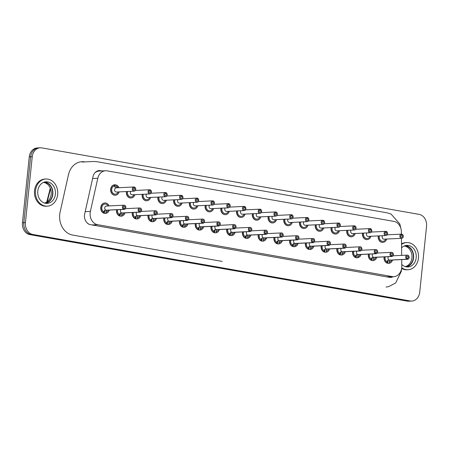 <?xml version="1.0" encoding="UTF-8"?>
<svg xmlns="http://www.w3.org/2000/svg" width="449" height="449" viewBox="0 0 449 449"><rect width="100%" height="100%" fill="white"/><g stroke="black" fill="none" stroke-linecap="round" stroke-linejoin="round"><path stroke-width="0.67" d="M126.674 191.527A5.231 4.294 87.2 0 0 131.119 197.992L130.923 198.003A5.231 4.294 -92.8 0 1 126.405 192.026A5.231 4.294 -92.8 0 1 126.478 191.538M158.149 197.077A5.231 4.294 87.2 0 0 162.594 203.537L162.398 203.549A5.231 4.294 -92.8 0 1 157.88 197.571A5.231 4.294 -92.8 0 1 157.953 197.083M189.63 202.622A5.231 4.294 87.2 0 0 194.069 209.088L193.873 209.094A5.231 4.294 -92.8 0 1 189.36 203.122A5.231 4.294 -92.8 0 1 189.427 202.634M221.104 208.168A5.231 4.294 87.2 0 0 225.55 214.633L225.347 214.644A5.231 4.294 -92.8 0 1 220.835 208.667A5.231 4.294 -92.8 0 1 220.902 208.179M252.579 213.713A5.231 4.294 87.2 0 0 257.024 220.178L256.822 220.19A5.231 4.294 -92.8 0 1 252.31 214.212A5.231 4.294 -92.8 0 1 252.383 213.724M284.054 219.264A5.231 4.294 87.2 0 0 288.499 225.724L288.303 225.735A5.231 4.294 -92.8 0 1 283.785 219.757A5.231 4.294 -92.8 0 1 283.858 219.269M315.529 224.809A5.231 4.294 87.2 0 0 319.974 231.274L319.778 231.28A5.231 4.294 -92.8 0 1 315.265 225.308A5.231 4.294 -92.8 0 1 315.333 224.82M347.01 230.354A5.231 4.294 87.2 0 0 351.455 236.819L351.253 236.831A5.231 4.294 -92.8 0 1 346.74 230.853A5.231 4.294 -92.8 0 1 346.808 230.365M378.485 235.899A5.231 4.294 87.2 0 0 382.93 242.365L382.728 242.376A5.231 4.294 -92.8 0 1 378.215 236.399A5.231 4.294 -92.8 0 1 378.288 235.91M121.135 216.199A5.231 4.294 -92.8 0 1 121.028 216.21A5.231 4.294 -92.8 0 1 116.51 210.233A5.231 4.294 -92.8 0 1 116.583 209.745M152.615 221.75A5.231 4.294 -92.8 0 1 152.503 221.755A5.231 4.294 -92.8 0 1 147.99 215.778A5.231 4.294 -92.8 0 1 148.058 215.29M184.09 227.295A5.231 4.294 -92.8 0 1 183.978 227.301A5.231 4.294 -92.8 0 1 179.465 221.329A5.231 4.294 -92.8 0 1 179.533 220.841M215.565 232.84A5.231 4.294 -92.8 0 1 215.453 232.851A5.231 4.294 -92.8 0 1 210.94 226.874A5.231 4.294 -92.8 0 1 211.008 226.386M247.04 238.391A5.231 4.294 -92.8 0 1 246.933 238.397A5.231 4.294 -92.8 0 1 242.415 232.419A5.231 4.294 -92.8 0 1 242.488 231.931M278.52 243.936A5.231 4.294 -92.8 0 1 278.408 243.942A5.231 4.294 -92.8 0 1 273.89 237.964A5.231 4.294 -92.8 0 1 273.963 237.476M309.995 249.481A5.231 4.294 -92.8 0 1 309.883 249.487A5.231 4.294 -92.8 0 1 305.371 243.515A5.231 4.294 -92.8 0 1 305.438 243.027M341.47 255.026A5.231 4.294 -92.8 0 1 341.358 255.038A5.231 4.294 -92.8 0 1 336.845 249.06A5.231 4.294 -92.8 0 1 336.913 248.572M372.945 260.577A5.231 4.294 -92.8 0 1 372.838 260.583A5.231 4.294 -92.8 0 1 368.32 254.605A5.231 4.294 -92.8 0 1 368.393 254.117M401.72 259.573L401.799 266.274A10.462 8.587 -92.8 0 1 393.717 276.679A10.462 8.587 -92.8 0 1 392.14 276.578L97.607 224.674A10.462 8.587 -92.8 0 1 90.384 211.4L97.792 178.281A10.462 8.587 -92.8 0 1 105.577 170.76A10.462 8.587 -92.8 0 1 107.148 170.861L393.863 221.385A10.462 8.587 -92.8 0 1 401.378 231.779L401.412 234.137M401.462 238.324L401.67 255.386M388.688 263.35A5.231 4.294 -92.8 0 1 388.576 263.355A5.231 4.294 -92.8 0 1 384.058 257.378A5.231 4.294 -92.8 0 1 384.131 256.89M357.208 257.799A5.231 4.294 -92.8 0 1 357.101 257.81A5.231 4.294 -92.8 0 1 352.583 251.833A5.231 4.294 -92.8 0 1 352.656 251.345M325.733 252.254A5.231 4.294 -92.8 0 1 325.62 252.259A5.231 4.294 -92.8 0 1 321.108 246.288A5.231 4.294 -92.8 0 1 321.175 245.799M294.258 246.709A5.231 4.294 -92.8 0 1 294.146 246.714A5.231 4.294 -92.8 0 1 289.633 240.743A5.231 4.294 -92.8 0 1 289.7 240.254M262.783 241.164A5.231 4.294 -92.8 0 1 262.671 241.169A5.231 4.294 -92.8 0 1 258.153 235.192A5.231 4.294 -92.8 0 1 258.226 234.704M231.302 235.613A5.231 4.294 -92.8 0 1 231.196 235.624A5.231 4.294 -92.8 0 1 226.678 229.647A5.231 4.294 -92.8 0 1 226.751 229.158M199.827 230.068A5.231 4.294 -92.8 0 1 199.715 230.073A5.231 4.294 -92.8 0 1 195.203 224.102A5.231 4.294 -92.8 0 1 195.27 223.613M168.353 224.522A5.231 4.294 -92.8 0 1 168.24 224.528A5.231 4.294 -92.8 0 1 163.728 218.551A5.231 4.294 -92.8 0 1 163.795 218.062M136.878 218.977A5.231 4.294 -92.8 0 1 136.765 218.983A5.231 4.294 -92.8 0 1 132.247 213.006A5.231 4.294 -92.8 0 1 132.32 212.517M105.397 213.427A5.231 4.294 -92.8 0 1 105.291 213.438A5.231 4.294 -92.8 0 1 100.772 207.46A5.231 4.294 -92.8 0 1 104.78 202.987L104.982 202.976A5.231 4.294 87.2 0 0 100.997 207.23A5.231 4.294 87.2 0 0 103.584 212.989L103.624 213.118M362.747 233.126A5.231 4.294 87.2 0 0 367.192 239.592L366.99 239.603A5.231 4.294 -92.8 0 1 362.478 233.626A5.231 4.294 -92.8 0 1 362.545 233.138M331.272 227.581A5.231 4.294 87.2 0 0 335.717 234.047L335.515 234.052A5.231 4.294 -92.8 0 1 331.003 228.081A5.231 4.294 -92.8 0 1 331.07 227.592M299.792 222.036A5.231 4.294 87.2 0 0 304.237 228.496L304.04 228.507A5.231 4.294 -92.8 0 1 299.522 222.536A5.231 4.294 -92.8 0 1 299.595 222.042M268.317 216.491A5.231 4.294 87.2 0 0 272.762 222.951L272.565 222.962A5.231 4.294 -92.8 0 1 268.047 216.985A5.231 4.294 -92.8 0 1 268.12 216.497M236.842 210.94A5.231 4.294 87.2 0 0 241.287 217.406L241.085 217.417A5.231 4.294 -92.8 0 1 236.572 211.44A5.231 4.294 -92.8 0 1 236.64 210.951M205.367 205.395A5.231 4.294 87.2 0 0 209.812 211.861L209.61 211.866A5.231 4.294 -92.8 0 1 205.098 205.895A5.231 4.294 -92.8 0 1 205.165 205.406M173.886 199.85A5.231 4.294 87.2 0 0 178.332 206.31L178.135 206.321A5.231 4.294 -92.8 0 1 173.617 200.344A5.231 4.294 -92.8 0 1 173.69 199.856M142.412 194.299A5.231 4.294 87.2 0 0 146.857 200.765L146.66 200.776A5.231 4.294 -92.8 0 1 142.142 194.799A5.231 4.294 -92.8 0 1 142.215 194.31M118.199 191.942A4.187 3.435 87.2 0 1 112.413 192.498A4.187 3.435 87.2 0 1 114.394 185.892L114.506 184.808A5.231 4.294 87.2 0 0 110.852 190.427A5.231 4.294 87.2 0 0 115.382 195.22L115.18 195.231A5.231 4.294 -92.8 0 1 110.667 189.254A5.231 4.294 -92.8 0 1 114.675 184.78A5.231 4.294 -92.8 0 1 115.46 184.831A5.231 4.294 -92.8 0 1 116.342 185.1M88.605 223.984A10.462 8.587 -92.8 0 1 86.719 222.446M95.065 172.618A10.462 8.587 -92.8 0 1 99.207 171.069L105.577 170.76M405.262 266.611A10.462 8.587 87.2 0 0 411.974 255.941A10.462 8.587 87.2 0 0 404.263 245.979M40.258 147.794L38.665 147.873A10.462 8.587 87.2 0 0 30.65 156.819A10.462 8.587 -92.8 0 1 38.665 147.873L37.273 147.94A10.462 8.587 87.2 0 0 29.258 156.886L22.45 222.777A10.462 8.587 87.2 0 0 29.903 234.625L407.164 301.105A10.462 8.587 87.2 0 0 408.742 301.206L410.133 301.139A10.462 8.587 -92.8 0 1 408.556 301.038A10.462 8.587 87.2 0 0 410.133 301.139L411.727 301.06A10.462 8.587 -92.8 0 1 410.15 300.959L32.889 234.479A10.462 8.587 -92.8 0 1 25.436 222.631L32.244 156.74A10.462 8.587 -92.8 0 1 40.258 147.794A10.462 8.587 -92.8 0 1 41.836 147.895L419.097 214.375A10.462 8.587 -92.8 0 1 426.55 226.223L419.742 292.114A10.462 8.587 -92.8 0 1 411.727 301.06M44.479 203.032A10.462 8.587 87.2 0 0 51.192 192.368A10.462 8.587 87.2 0 0 43.48 182.401M404.616 245.833A10.462 8.587 -92.8 0 1 413.366 255.874A10.462 8.587 -92.8 0 1 405.632 266.717M22.45 222.777L23.842 222.71A10.462 8.587 87.2 0 0 31.295 234.558L408.556 301.038L31.295 234.558A10.462 8.587 -92.8 0 1 23.842 222.71L30.65 156.819L23.842 222.71L25.436 222.631M43.834 182.26A10.462 8.587 -92.8 0 1 52.584 192.301A10.462 8.587 -92.8 0 1 44.844 203.144M405.565 245.547A10.81 8.868 -92.8 0 1 413.652 255.863A10.81 8.868 -92.8 0 1 406.603 266.914M44.782 181.974A10.81 8.868 -92.8 0 1 52.87 192.284A10.81 8.868 -92.8 0 1 45.82 203.335M47.257 206.175L46.258 206.226A13.599 11.158 -92.8 0 1 44.21 206.091A13.599 11.158 -92.8 0 1 34.438 191.931A13.599 11.158 -92.8 0 1 44.939 179.056L45.938 179.005A13.599 11.158 -92.8 0 1 57.741 192.049A13.599 11.158 -92.8 0 1 47.257 206.175A13.599 11.158 -92.8 0 1 45.209 206.046A13.599 11.158 -92.8 0 1 35.437 191.88A13.599 11.158 -92.8 0 1 45.938 179.005M401.535 244.447A13.599 11.158 -92.8 0 1 406.721 242.583A13.599 11.158 -92.8 0 1 418.524 255.627A13.599 11.158 -92.8 0 1 408.04 269.748L407.047 269.798A13.599 11.158 -92.8 0 1 404.992 269.669A13.599 11.158 -92.8 0 1 401.642 268.412M401.529 243.863A13.599 11.158 -92.8 0 1 405.728 242.634L406.721 242.583M393.526 276.685L390.894 277.465C386.858 277.072 377.289 275.125 370.925 274.086L99.886 226.324C94.537 225.213 88.7 224.865 87.751 223.422C85.989 221.997 84.917 220.027 84.541 217.512C84.294 216.396 84.434 214.813 84.951 212.759L90.945 185.948C92.236 180.661 93.134 174.784 94.094 173.92C95.407 171.821 97.152 170.687 99.336 170.525L102.366 170.917M98.64 170.603L100.974 170.985M392.134 276.752L390.198 277.454M408.04 269.748A13.599 11.158 -92.8 0 1 405.991 269.619A13.599 11.158 -92.8 0 1 401.732 267.756M401.574 247.859A10.81 8.868 -92.8 0 1 406.856 245.367A10.81 8.868 -92.8 0 1 416.24 255.739A10.81 8.868 -92.8 0 1 407.905 266.964A10.81 8.868 -92.8 0 1 406.278 266.863A10.81 8.868 -92.8 0 1 401.776 264.416M45.489 203.285A10.81 8.868 -92.8 0 1 37.727 192.026A10.81 8.868 -92.8 0 1 46.073 181.794A10.81 8.868 -92.8 0 1 55.457 192.161A10.81 8.868 -92.8 0 1 47.123 203.386A10.81 8.868 -92.8 0 1 45.489 203.285M326.518 249.004L326.187 252.215A5.231 4.294 87.2 0 0 329.6 248.926M321.377 245.788A5.231 4.294 87.2 0 0 323.914 251.816L323.959 251.94M325.446 245.592A2.093 1.717 87.2 0 0 326.406 249.01C325.149 248.847 324.352 249.425 324.026 250.733L323.914 251.816M325.592 252.265L326.187 252.215M324.273 249.964L324.116 252.007M324.195 251.244L324.936 251.238L325.149 249.15M344.226 247.169L344.512 247.158A1.044 0.859 87.2 0 0 344.428 245.064A1.044 0.859 87.2 0 0 344.231 247.107L344.125 248.145A2.093 1.717 87.2 0 1 342.767 245.912A2.093 1.717 87.2 0 1 344.377 244.02A2.093 1.717 87.2 0 1 346.19 246.024A2.093 1.717 87.2 0 1 344.579 248.202A2.093 1.717 87.2 0 1 344.405 248.196L344.512 247.158M328.64 248.971A4.187 3.435 87.2 0 1 326.3 251.131L326.692 249.055L344.405 248.196M326.406 249.01L344.125 248.145M326.698 248.993L326.692 249.055A2.093 1.717 87.2 0 0 326.861 249.06A2.093 1.717 87.2 0 0 327.035 249.038M324.487 251.227L324.397 252.108M335.717 234.047A5.231 4.294 87.2 0 0 339.495 230.719M354.306 226.857L354.334 226.857A1.044 0.859 87.2 0 0 354.424 228.945A1.044 0.859 87.2 0 0 354.62 226.908L354.727 225.864A2.093 1.717 87.2 0 1 356.085 228.098A2.093 1.717 87.2 0 1 354.474 229.995A2.093 1.717 87.2 0 1 352.656 227.985A2.093 1.717 87.2 0 1 354.272 225.813A2.093 1.717 87.2 0 1 354.441 225.813L354.334 226.857M354.031 226.936L354.62 226.908M354.435 225.881L354.727 225.864M389.474 260.094L389.143 263.31A5.231 4.294 87.2 0 0 392.549 260.022M384.327 256.884A5.231 4.294 87.2 0 0 386.87 262.906L386.909 263.035M388.402 256.682A2.093 1.717 87.2 0 0 389.362 260.1C388.099 259.943 387.307 260.515 386.982 261.823L386.87 262.906M388.542 263.355L389.143 263.31M387.223 261.054L387.066 263.103M387.15 262.334L387.885 262.328L388.104 260.24M407.176 258.265L407.468 258.248A1.044 0.859 87.2 0 0 407.378 256.16A1.044 0.859 87.2 0 0 407.181 258.197L407.075 259.241A2.093 1.717 87.2 0 1 405.716 257.008A2.093 1.717 87.2 0 1 407.327 255.111A2.093 1.717 87.2 0 1 409.146 257.12A2.093 1.717 87.2 0 1 407.529 259.292A2.093 1.717 87.2 0 1 407.361 259.292L407.468 258.248M391.59 260.066A4.187 3.435 87.2 0 1 389.255 262.222L389.642 260.151L407.361 259.292M389.362 260.1L407.075 259.241M389.648 260.089L389.642 260.151A2.093 1.717 87.2 0 0 389.816 260.151A2.093 1.717 87.2 0 0 389.985 260.134M387.436 262.323L387.347 263.198M357.999 254.549L357.662 257.76A5.231 4.294 87.2 0 0 361.075 254.471M352.852 251.333A5.231 4.294 87.2 0 0 355.389 257.361L355.434 257.49M356.927 251.137A2.093 1.717 87.2 0 0 357.881 254.555C356.624 254.392 355.833 254.97 355.501 256.278L355.389 257.361M357.067 257.81L357.662 257.76M355.748 255.509L355.591 257.558M355.67 256.789L356.411 256.783L356.629 254.695M375.701 252.714L375.993 252.703A1.044 0.859 87.2 0 0 375.903 250.609A1.044 0.859 87.2 0 0 375.706 252.652L375.6 253.696A2.093 1.717 87.2 0 1 374.241 251.462A2.093 1.717 87.2 0 1 375.852 249.565A2.093 1.717 87.2 0 1 377.671 251.575A2.093 1.717 87.2 0 1 376.054 253.747A2.093 1.717 87.2 0 1 375.88 253.741L375.993 252.703M360.115 254.521A4.187 3.435 87.2 0 1 357.774 256.676L358.167 254.605L375.88 253.741M357.881 254.555L375.6 253.696M358.173 254.538L358.167 254.605A2.093 1.717 87.2 0 0 358.341 254.605A2.093 1.717 87.2 0 0 358.51 254.589M355.962 256.772L355.872 257.653M342.256 251.777L341.925 254.987A5.231 4.294 87.2 0 0 345.337 251.698M337.115 248.561A5.231 4.294 87.2 0 0 339.652 254.589L339.697 254.718M341.184 248.364A2.093 1.717 87.2 0 0 342.144 251.782C340.886 251.62 340.089 252.198 339.764 253.505L339.652 254.589M341.33 255.038L341.925 254.987M340.011 252.736L339.854 254.779M339.932 254.016L340.673 254.011L340.892 251.923M359.963 249.941L360.25 249.93A1.044 0.859 87.2 0 0 360.165 247.837A1.044 0.859 87.2 0 0 359.969 249.88L359.862 250.918A2.093 1.717 87.2 0 1 358.504 248.684A2.093 1.717 87.2 0 1 360.115 246.793A2.093 1.717 87.2 0 1 361.933 248.802A2.093 1.717 87.2 0 1 360.317 250.974A2.093 1.717 87.2 0 1 360.143 250.969L360.25 249.93M344.377 251.749A4.187 3.435 87.2 0 1 342.037 253.904L342.43 251.833L360.143 250.969M342.144 251.782L359.862 250.918M342.435 251.766L342.43 251.833A2.093 1.717 87.2 0 0 342.604 251.833A2.093 1.717 87.2 0 0 342.772 251.816M340.224 253.999L340.134 254.88M373.736 257.322L373.405 260.532A5.231 4.294 87.2 0 0 376.812 257.249M368.59 254.106A5.231 4.294 87.2 0 0 371.132 260.134L371.171 260.263M372.664 253.91A2.093 1.717 87.2 0 0 373.619 257.328C372.361 257.17 371.57 257.743 371.244 259.051L371.132 260.134M372.805 260.583L373.405 260.532M371.486 258.282L371.329 260.33M371.407 259.561L372.148 259.556L372.367 257.468M391.438 255.487L391.73 255.475A1.044 0.859 87.2 0 0 391.64 253.382A1.044 0.859 87.2 0 0 391.444 255.425L391.337 256.469A2.093 1.717 87.2 0 1 389.979 254.235A2.093 1.717 87.2 0 1 391.59 252.338A2.093 1.717 87.2 0 1 393.408 254.347A2.093 1.717 87.2 0 1 391.792 256.519A2.093 1.717 87.2 0 1 391.623 256.519L391.73 255.475M375.852 257.294A4.187 3.435 87.2 0 1 373.512 259.449L373.905 257.378L391.623 256.519M373.619 257.328L391.337 256.469M373.91 257.311L373.905 257.378A2.093 1.717 87.2 0 0 374.079 257.378A2.093 1.717 87.2 0 0 374.247 257.361M371.699 259.544L371.609 260.426M367.192 239.592A5.231 4.294 87.2 0 0 370.969 236.264M385.781 232.402L385.809 232.402A1.044 0.859 87.2 0 0 385.899 234.496A1.044 0.859 87.2 0 0 386.095 232.453L386.202 231.409A2.093 1.717 87.2 0 1 387.56 233.643A2.093 1.717 87.2 0 1 385.949 235.54A2.093 1.717 87.2 0 1 384.131 233.531A2.093 1.717 87.2 0 1 385.747 231.358A2.093 1.717 87.2 0 1 385.921 231.364L385.809 232.402M385.506 232.481L386.095 232.453M385.91 231.426L386.202 231.409M351.455 236.819A5.231 4.294 87.2 0 0 355.232 233.491M370.043 229.63L370.071 229.63A1.044 0.859 87.2 0 0 370.161 231.723A1.044 0.859 87.2 0 0 370.358 229.68L370.464 228.636A2.093 1.717 87.2 0 1 371.823 230.87A2.093 1.717 87.2 0 1 370.212 232.767A2.093 1.717 87.2 0 1 368.393 230.758A2.093 1.717 87.2 0 1 370.01 228.586A2.093 1.717 87.2 0 1 370.178 228.586L370.071 229.63M369.768 229.708L370.358 229.68M370.172 228.653L370.464 228.636M382.93 242.365A5.231 4.294 87.2 0 0 386.707 239.042M401.518 235.181L401.552 235.175A1.044 0.859 87.2 0 0 401.636 237.268A1.044 0.859 87.2 0 0 401.833 235.225L401.939 234.187A2.093 1.717 87.2 0 1 403.297 236.421A2.093 1.717 87.2 0 1 401.687 238.312A2.093 1.717 87.2 0 1 399.868 236.303A2.093 1.717 87.2 0 1 401.485 234.131A2.093 1.717 87.2 0 1 401.659 234.137L401.552 235.175M401.243 235.254L401.833 235.225M401.653 234.198L401.939 234.187M310.781 246.226L310.45 249.442A5.231 4.294 87.2 0 0 313.862 246.153M305.64 243.016A5.231 4.294 87.2 0 0 308.177 249.043L308.222 249.167M309.709 242.819A2.093 1.717 87.2 0 0 310.669 246.232C309.406 246.074 308.615 246.647 308.289 247.955L308.177 249.043M309.855 249.492L310.45 249.442M308.536 247.186L308.379 249.234M308.457 248.465L309.198 248.465L309.412 246.378M328.483 244.396L328.775 244.379A1.044 0.859 87.2 0 0 328.69 242.292A1.044 0.859 87.2 0 0 328.494 244.329L328.382 245.373A2.093 1.717 87.2 0 1 327.029 243.139A2.093 1.717 87.2 0 1 328.64 241.248A2.093 1.717 87.2 0 1 330.453 243.251A2.093 1.717 87.2 0 1 328.842 245.423A2.093 1.717 87.2 0 1 328.668 245.423L328.775 244.379M312.902 246.198A4.187 3.435 87.2 0 1 310.562 248.359L310.955 246.282L328.668 245.423M310.669 246.232L328.382 245.373M310.961 246.22L310.955 246.282A2.093 1.717 87.2 0 0 311.123 246.288A2.093 1.717 87.2 0 0 311.297 246.265M308.749 248.454L308.659 249.335M295.044 243.453L294.712 246.669A5.231 4.294 87.2 0 0 298.119 243.38M289.902 240.243A5.231 4.294 87.2 0 0 292.439 246.265L292.479 246.394M293.972 240.047A2.093 1.717 87.2 0 0 294.931 243.459C293.668 243.302 292.877 243.874 292.552 245.182L292.439 246.265M294.112 246.714L294.712 246.669M292.799 244.413L292.641 246.462M292.72 245.693L293.461 245.693L293.674 243.605M312.745 241.624L313.037 241.607A1.044 0.859 87.2 0 0 312.953 239.519A1.044 0.859 87.2 0 0 312.757 241.556L312.644 242.6A2.093 1.717 87.2 0 1 311.286 240.367A2.093 1.717 87.2 0 1 312.902 238.475A2.093 1.717 87.2 0 1 314.715 240.479A2.093 1.717 87.2 0 1 313.105 242.651A2.093 1.717 87.2 0 1 312.931 242.651L313.037 241.607M297.165 243.425A4.187 3.435 87.2 0 1 294.825 245.586L295.212 243.51L312.931 242.651M294.931 243.459L312.644 242.6M295.223 243.448L295.212 243.51A2.093 1.717 87.2 0 0 295.386 243.515A2.093 1.717 87.2 0 0 295.56 243.493M293.012 245.682L292.916 246.557M279.306 240.681L278.975 243.897A5.231 4.294 87.2 0 0 282.382 240.608M274.159 237.47A5.231 4.294 87.2 0 0 276.702 243.493L276.741 243.622M278.234 237.268A2.093 1.717 87.2 0 0 279.194 240.686C277.931 240.529 277.14 241.102 276.814 242.409L276.702 243.493M278.374 243.942L278.975 243.897M277.055 241.641L276.904 243.689M276.982 242.92L277.723 242.92L277.937 240.827M297.008 238.851L297.3 238.834A1.044 0.859 87.2 0 0 297.21 236.746A1.044 0.859 87.2 0 0 297.014 238.784L296.907 239.828A2.093 1.717 87.2 0 1 295.549 237.594A2.093 1.717 87.2 0 1 297.159 235.703A2.093 1.717 87.2 0 1 298.978 237.706A2.093 1.717 87.2 0 1 297.367 239.878A2.093 1.717 87.2 0 1 297.193 239.878L297.3 238.834M281.422 240.653A4.187 3.435 87.2 0 1 279.087 242.814L279.474 240.737L297.193 239.878M279.194 240.686L296.907 239.828M279.48 240.675L279.474 240.737A2.093 1.717 87.2 0 0 279.648 240.737A2.093 1.717 87.2 0 0 279.822 240.72M277.269 242.909L277.179 243.785M319.974 231.274A5.231 4.294 87.2 0 0 323.751 227.946M338.568 224.085L338.597 224.085A1.044 0.859 87.2 0 0 338.686 226.173A1.044 0.859 87.2 0 0 338.883 224.135L338.989 223.091A2.093 1.717 87.2 0 1 340.348 225.325A2.093 1.717 87.2 0 1 338.737 227.216A2.093 1.717 87.2 0 1 336.918 225.213A2.093 1.717 87.2 0 1 338.529 223.041A2.093 1.717 87.2 0 1 338.703 223.041L338.597 224.085M338.288 224.163L338.883 224.135M338.698 223.108L338.989 223.091M304.237 228.496A5.231 4.294 87.2 0 0 308.014 225.174M322.831 221.312L322.859 221.312A1.044 0.859 87.2 0 0 322.943 223.4A1.044 0.859 87.2 0 0 323.145 221.363L323.252 220.319A2.093 1.717 87.2 0 1 324.61 222.552A2.093 1.717 87.2 0 1 322.999 224.444A2.093 1.717 87.2 0 1 321.181 222.44A2.093 1.717 87.2 0 1 322.792 220.268A2.093 1.717 87.2 0 1 322.966 220.268L322.859 221.312M322.55 221.391L323.145 221.363M322.96 220.33L323.252 220.319M288.499 225.724A5.231 4.294 87.2 0 0 292.277 222.401M307.094 218.54L307.122 218.54A1.044 0.859 87.2 0 0 307.206 220.627A1.044 0.859 87.2 0 0 307.402 218.584L307.514 217.546A2.093 1.717 87.2 0 1 308.873 219.78A2.093 1.717 87.2 0 1 307.256 221.671A2.093 1.717 87.2 0 1 305.443 219.668A2.093 1.717 87.2 0 1 307.054 217.496A2.093 1.717 87.2 0 1 307.228 217.496L307.122 218.54M306.813 218.618L307.402 218.584M307.223 217.557L307.514 217.546M263.569 237.908L263.237 241.124A5.231 4.294 87.2 0 0 266.644 237.835M258.422 234.698A5.231 4.294 87.2 0 0 260.964 240.72L261.004 240.849M262.497 234.496A2.093 1.717 87.2 0 0 263.456 237.914C262.194 237.757 261.402 238.329 261.077 239.637L260.964 240.72M262.637 241.169L263.237 241.124M261.318 238.868L261.161 240.917M261.245 240.148L261.986 240.142L262.199 238.054M281.27 236.079L281.562 236.062A1.044 0.859 87.2 0 0 281.472 233.974A1.044 0.859 87.2 0 0 281.276 236.011L281.169 237.055A2.093 1.717 87.2 0 1 279.811 234.821A2.093 1.717 87.2 0 1 281.422 232.924A2.093 1.717 87.2 0 1 283.24 234.934A2.093 1.717 87.2 0 1 281.624 237.106A2.093 1.717 87.2 0 1 281.456 237.106L281.562 236.062M265.685 237.88A4.187 3.435 87.2 0 1 263.35 240.035L263.737 237.964L281.456 237.106M263.456 237.914L281.169 237.055M263.743 237.903L263.737 237.964A2.093 1.717 87.2 0 0 263.911 237.964A2.093 1.717 87.2 0 0 264.079 237.948M261.531 240.136L261.441 241.012M247.831 235.136L247.5 238.346A5.231 4.294 87.2 0 0 250.907 235.063M242.684 231.92A5.231 4.294 87.2 0 0 245.227 237.948L245.266 238.077M246.759 231.723A2.093 1.717 87.2 0 0 247.713 235.141C246.456 234.984 245.665 235.557 245.339 236.864L245.227 237.948M246.899 238.397L247.5 238.346M245.581 236.095L245.423 238.144M245.502 237.375L246.243 237.369L246.462 235.282M265.533 233.3L265.825 233.289A1.044 0.859 87.2 0 0 265.735 231.196A1.044 0.859 87.2 0 0 265.539 233.239L265.432 234.283A2.093 1.717 87.2 0 1 264.074 232.049A2.093 1.717 87.2 0 1 265.685 230.152A2.093 1.717 87.2 0 1 267.503 232.161A2.093 1.717 87.2 0 1 265.887 234.333A2.093 1.717 87.2 0 1 265.718 234.333L265.825 233.289M249.947 235.108A4.187 3.435 87.2 0 1 247.612 237.263L248 235.192L265.718 234.333M247.713 235.141L265.432 234.283M248.005 235.124L248 235.192A2.093 1.717 87.2 0 0 248.174 235.192A2.093 1.717 87.2 0 0 248.342 235.175M245.794 237.358L245.704 238.239M232.094 232.363L231.757 235.573A5.231 4.294 87.2 0 0 235.169 232.285M226.947 229.147A5.231 4.294 87.2 0 0 229.49 235.175L229.529 235.304M231.022 228.951A2.093 1.717 87.2 0 0 231.976 232.369C230.719 232.206 229.927 232.784 229.596 234.092L229.49 235.175M231.162 235.624L231.757 235.573M229.843 233.323L229.686 235.366M229.765 234.603L230.505 234.597L230.724 232.509M249.796 230.528L250.087 230.517A1.044 0.859 87.2 0 0 249.998 228.423A1.044 0.859 87.2 0 0 249.801 230.466L249.695 231.51A2.093 1.717 87.2 0 1 248.336 229.276A2.093 1.717 87.2 0 1 249.947 227.379A2.093 1.717 87.2 0 1 251.766 229.388A2.093 1.717 87.2 0 1 250.149 231.561A2.093 1.717 87.2 0 1 249.975 231.555L250.087 230.517M234.21 232.335A4.187 3.435 87.2 0 1 231.869 234.49L232.262 232.419L249.975 231.555M231.976 232.369L249.695 231.51M232.268 232.352L232.262 232.419A2.093 1.717 87.2 0 0 232.436 232.419A2.093 1.717 87.2 0 0 232.604 232.402M230.056 234.586L229.967 235.467M216.351 229.591L216.02 232.801A5.231 4.294 87.2 0 0 219.432 229.512M211.21 226.375A5.231 4.294 87.2 0 0 213.746 232.402L213.791 232.531M215.284 226.178A2.093 1.717 87.2 0 0 216.238 229.596C214.981 229.433 214.184 230.011 213.859 231.319L213.746 232.402M215.425 232.851L216.02 232.801M214.106 230.55L213.948 232.593M214.027 231.83L214.768 231.824L214.987 229.736M234.058 227.755L234.35 227.744A1.044 0.859 87.2 0 0 234.26 225.651A1.044 0.859 87.2 0 0 234.064 227.694L233.957 228.732A2.093 1.717 87.2 0 1 232.599 226.498A2.093 1.717 87.2 0 1 234.21 224.607A2.093 1.717 87.2 0 1 236.028 226.616A2.093 1.717 87.2 0 1 234.412 228.788A2.093 1.717 87.2 0 1 234.238 228.782L234.35 227.744M218.472 229.562A4.187 3.435 87.2 0 1 216.132 231.718L216.525 229.647L234.238 228.782M216.238 229.596L233.957 228.732M216.53 229.579L216.525 229.647A2.093 1.717 87.2 0 0 216.699 229.647A2.093 1.717 87.2 0 0 216.867 229.63M214.319 231.813L214.229 232.694M200.613 226.818L200.282 230.028A5.231 4.294 87.2 0 0 203.694 226.739M195.472 223.602A5.231 4.294 87.2 0 0 198.009 229.63L198.054 229.753M199.541 223.406A2.093 1.717 87.2 0 0 200.501 226.824C199.244 226.661 198.447 227.239 198.121 228.547L198.009 229.63M199.687 230.079L200.282 230.028M198.368 227.772L198.211 229.821M198.29 229.057L199.03 229.052L199.249 226.964M218.321 224.983L218.607 224.966A1.044 0.859 87.2 0 0 218.523 222.878A1.044 0.859 87.2 0 0 218.326 224.921L218.22 225.959A2.093 1.717 87.2 0 1 216.861 223.725A2.093 1.717 87.2 0 1 218.472 221.834A2.093 1.717 87.2 0 1 220.285 223.838A2.093 1.717 87.2 0 1 218.674 226.015A2.093 1.717 87.2 0 1 218.5 226.01L218.607 224.966M202.735 226.784A4.187 3.435 87.2 0 1 200.394 228.945L200.787 226.868L218.5 226.01M200.501 226.824L218.22 225.959M200.793 226.807L200.787 226.868A2.093 1.717 87.2 0 0 200.956 226.874A2.093 1.717 87.2 0 0 201.13 226.852M198.581 229.041L198.492 229.922M272.762 222.951A5.231 4.294 87.2 0 0 276.539 219.628M291.356 215.767L291.384 215.761A1.044 0.859 87.2 0 0 291.468 217.855A1.044 0.859 87.2 0 0 291.665 215.812L291.771 214.774A2.093 1.717 87.2 0 1 293.13 217.007A2.093 1.717 87.2 0 1 291.519 218.899A2.093 1.717 87.2 0 1 289.706 216.895A2.093 1.717 87.2 0 1 291.317 214.717A2.093 1.717 87.2 0 1 291.491 214.723L291.384 215.761M291.075 215.84L291.665 215.812M291.485 214.785L291.771 214.774M257.024 220.178A5.231 4.294 87.2 0 0 260.802 216.856M275.619 212.994L275.647 212.989A1.044 0.859 87.2 0 0 275.731 215.082A1.044 0.859 87.2 0 0 275.927 213.039L276.034 212.001A2.093 1.717 87.2 0 1 277.392 214.235A2.093 1.717 87.2 0 1 275.781 216.126A2.093 1.717 87.2 0 1 273.969 214.117A2.093 1.717 87.2 0 1 275.579 211.945A2.093 1.717 87.2 0 1 275.753 211.95L275.647 212.989M275.338 213.067L275.927 213.039M275.748 212.012L276.034 212.001M241.287 217.406A5.231 4.294 87.2 0 0 245.064 214.078M259.876 210.216L259.904 210.216A1.044 0.859 87.2 0 0 259.993 212.31A1.044 0.859 87.2 0 0 260.19 210.267L260.297 209.223A2.093 1.717 87.2 0 1 261.655 211.457A2.093 1.717 87.2 0 1 260.044 213.354A2.093 1.717 87.2 0 1 258.226 211.344A2.093 1.717 87.2 0 1 259.842 209.172A2.093 1.717 87.2 0 1 260.016 209.178L259.904 210.216M259.601 210.295L260.19 210.267M260.005 209.24L260.297 209.223M225.55 214.633A5.231 4.294 87.2 0 0 229.327 211.305M244.138 207.444L244.166 207.444A1.044 0.859 87.2 0 0 244.256 209.537A1.044 0.859 87.2 0 0 244.452 207.494L244.559 206.45A2.093 1.717 87.2 0 1 245.917 208.684A2.093 1.717 87.2 0 1 244.307 210.581A2.093 1.717 87.2 0 1 242.488 208.572A2.093 1.717 87.2 0 1 244.104 206.4A2.093 1.717 87.2 0 1 244.278 206.4L244.166 207.444M243.863 207.522L244.452 207.494M244.267 206.467L244.559 206.45M209.812 211.861A5.231 4.294 87.2 0 0 213.589 208.532M228.401 204.671L228.429 204.671A1.044 0.859 87.2 0 0 228.519 206.759A1.044 0.859 87.2 0 0 228.715 204.722L228.822 203.678A2.093 1.717 87.2 0 1 230.18 205.911A2.093 1.717 87.2 0 1 228.569 207.808A2.093 1.717 87.2 0 1 226.751 205.799A2.093 1.717 87.2 0 1 228.367 203.627A2.093 1.717 87.2 0 1 228.535 203.627L228.429 204.671M228.126 204.75L228.715 204.722M228.53 203.694L228.822 203.678M184.876 224.04L184.545 227.256A5.231 4.294 87.2 0 0 187.957 223.967M179.735 220.829A5.231 4.294 87.2 0 0 182.272 226.857L182.316 226.981M183.804 220.633A2.093 1.717 87.2 0 0 184.763 224.045C183.501 223.888 182.709 224.461 182.384 225.768L182.272 226.857M183.95 227.306L184.545 227.256M182.631 225L182.474 227.048M182.552 226.279L183.293 226.279L183.506 224.191M202.578 222.21L202.869 222.193A1.044 0.859 87.2 0 0 202.785 220.105A1.044 0.859 87.2 0 0 202.589 222.143L202.477 223.187A2.093 1.717 87.2 0 1 201.124 220.953A2.093 1.717 87.2 0 1 202.735 219.061A2.093 1.717 87.2 0 1 204.548 221.065A2.093 1.717 87.2 0 1 202.937 223.237A2.093 1.717 87.2 0 1 202.763 223.237L202.869 222.193M186.997 224.012A4.187 3.435 87.2 0 1 184.657 226.173L185.05 224.096L202.763 223.237M184.763 224.045L202.477 223.187M185.055 224.034L185.05 224.096A2.093 1.717 87.2 0 0 185.218 224.102A2.093 1.717 87.2 0 0 185.392 224.079M182.844 226.268L182.754 227.149M169.138 221.267L168.807 224.483A5.231 4.294 87.2 0 0 172.214 221.194M163.997 218.057A5.231 4.294 87.2 0 0 166.534 224.079L166.579 224.208M168.066 217.86A2.093 1.717 87.2 0 0 169.026 221.273C167.763 221.116 166.972 221.688 166.646 222.996L166.534 224.079M168.207 224.528L168.807 224.483M166.893 222.227L166.736 224.276M166.815 223.507L167.556 223.507L167.769 221.413M186.84 219.438L187.132 219.421A1.044 0.859 87.2 0 0 187.048 217.333A1.044 0.859 87.2 0 0 186.851 219.37L186.739 220.414A2.093 1.717 87.2 0 1 185.381 218.18A2.093 1.717 87.2 0 1 186.997 216.289A2.093 1.717 87.2 0 1 188.81 218.293A2.093 1.717 87.2 0 1 187.199 220.465A2.093 1.717 87.2 0 1 187.025 220.465L187.132 219.421M171.26 221.239A4.187 3.435 87.2 0 1 168.919 223.4L169.307 221.323L187.025 220.465M169.026 221.273L186.739 220.414M169.318 221.262L169.307 221.323A2.093 1.717 87.2 0 0 169.481 221.329A2.093 1.717 87.2 0 0 169.655 221.306M167.107 223.495L167.011 224.371M153.401 218.495L153.07 221.711A5.231 4.294 87.2 0 0 156.477 218.422M148.254 215.284A5.231 4.294 87.2 0 0 150.797 221.306L150.836 221.436M152.329 215.082A2.093 1.717 87.2 0 0 153.289 218.5C152.026 218.343 151.234 218.916 150.909 220.223L150.797 221.306M152.469 221.755L153.07 221.711M151.15 219.454L150.999 221.503M151.077 220.734L151.818 220.734L152.031 218.641M171.103 216.665L171.395 216.648A1.044 0.859 87.2 0 0 171.305 214.56A1.044 0.859 87.2 0 0 171.108 216.598L171.002 217.642A2.093 1.717 87.2 0 1 169.643 215.408A2.093 1.717 87.2 0 1 171.254 213.511A2.093 1.717 87.2 0 1 173.073 215.52A2.093 1.717 87.2 0 1 171.462 217.692A2.093 1.717 87.2 0 1 171.288 217.692L171.395 216.648M155.522 218.467A4.187 3.435 87.2 0 1 153.182 220.622L153.569 218.551L171.288 217.692M153.289 218.5L171.002 217.642M153.58 218.489L153.569 218.551A2.093 1.717 87.2 0 0 153.743 218.551A2.093 1.717 87.2 0 0 153.917 218.534M151.364 220.723L151.274 221.598M137.663 215.722L137.332 218.938A5.231 4.294 87.2 0 0 140.739 215.649M132.517 212.506A5.231 4.294 87.2 0 0 135.059 218.534L135.098 218.663M136.591 212.31A2.093 1.717 87.2 0 0 137.551 215.728C136.288 215.571 135.497 216.143 135.171 217.451L135.059 218.534M136.732 218.983L137.332 218.938M135.413 216.682L135.256 218.73M135.34 217.961L136.081 217.956L136.294 215.868M155.365 213.887L155.657 213.876A1.044 0.859 87.2 0 0 155.567 211.788A1.044 0.859 87.2 0 0 155.371 213.825L155.264 214.869A2.093 1.717 87.2 0 1 153.906 212.635A2.093 1.717 87.2 0 1 155.517 210.738A2.093 1.717 87.2 0 1 157.335 212.747A2.093 1.717 87.2 0 1 155.719 214.919A2.093 1.717 87.2 0 1 155.55 214.919L155.657 213.876M139.779 215.694A4.187 3.435 87.2 0 1 137.445 217.849L137.832 215.778L155.55 214.919M137.551 215.728L155.264 214.869M137.837 215.711L137.832 215.778A2.093 1.717 87.2 0 0 138.006 215.778A2.093 1.717 87.2 0 0 138.18 215.761M135.626 217.95L135.536 218.826M121.926 212.949L121.595 216.16A5.231 4.294 87.2 0 0 125.002 212.877M116.779 209.734A5.231 4.294 87.2 0 0 119.322 215.761L119.361 215.89M120.854 209.537A2.093 1.717 87.2 0 0 121.808 212.955C120.551 212.798 119.76 213.37 119.434 214.678L119.322 215.761M120.994 216.21L121.595 216.16M119.675 213.909L119.518 215.958M119.597 215.189L120.338 215.183L120.557 213.095M139.628 211.114L139.92 211.103A1.044 0.859 87.2 0 0 139.83 209.01A1.044 0.859 87.2 0 0 139.633 211.052L139.527 212.096A2.093 1.717 87.2 0 1 138.169 209.863A2.093 1.717 87.2 0 1 139.779 207.966A2.093 1.717 87.2 0 1 141.598 209.975A2.093 1.717 87.2 0 1 139.981 212.147A2.093 1.717 87.2 0 1 139.813 212.147L139.92 211.103M124.042 212.921A4.187 3.435 87.2 0 1 121.707 215.077L122.094 213.006L139.813 212.147M121.808 212.955L139.527 212.096M122.1 212.938L122.094 213.006A2.093 1.717 87.2 0 0 122.268 213.006A2.093 1.717 87.2 0 0 122.437 212.989M119.889 215.172L119.799 216.053M106.189 210.177L105.852 213.387A5.231 4.294 87.2 0 0 109.264 210.098M109.062 205.923A5.231 4.294 87.2 0 0 104.982 202.976M123.89 208.342L124.182 208.33L124.07 209.369A2.093 1.717 87.2 0 0 124.244 209.374A2.093 1.717 87.2 0 0 125.86 207.202A2.093 1.717 87.2 0 0 124.042 205.193L106.329 206.052A2.093 1.717 87.2 0 0 104.712 207.949A2.093 1.717 87.2 0 0 106.071 210.183C104.813 210.02 104.022 210.598 103.697 211.906L103.584 212.989M105.257 213.438L105.852 213.387M103.938 211.137L103.781 213.18M103.859 212.416L104.6 212.411L104.819 210.323M124.182 208.33A1.044 0.859 87.2 0 0 124.092 206.237A1.044 0.859 87.2 0 0 123.896 208.28L123.789 209.318A2.093 1.717 87.2 0 1 122.431 207.09A2.093 1.717 87.2 0 1 124.042 205.193M108.304 210.149A4.187 3.435 87.2 0 1 105.964 212.304L106.357 210.233L124.07 209.369M106.071 210.183L123.789 209.318M106.362 210.166L106.357 210.233A2.093 1.717 87.2 0 0 106.531 210.233A2.093 1.717 87.2 0 0 106.699 210.216M104.151 212.399L104.061 213.281M194.069 209.088A5.231 4.294 87.2 0 0 197.846 205.76M212.663 201.898L212.691 201.898A1.044 0.859 87.2 0 0 212.781 203.986A1.044 0.859 87.2 0 0 212.978 201.949L213.084 200.905A2.093 1.717 87.2 0 1 214.442 203.139A2.093 1.717 87.2 0 1 212.832 205.03A2.093 1.717 87.2 0 1 211.013 203.027A2.093 1.717 87.2 0 1 212.63 200.855A2.093 1.717 87.2 0 1 212.798 200.855L212.691 201.898M212.388 201.977L212.978 201.949M212.792 200.922L213.084 200.905M178.332 206.31A5.231 4.294 87.2 0 0 182.109 202.987M196.926 199.126L196.954 199.126A1.044 0.859 87.2 0 0 197.044 201.214A1.044 0.859 87.2 0 0 197.24 199.176L197.347 198.132A2.093 1.717 87.2 0 1 198.705 200.366A2.093 1.717 87.2 0 1 197.094 202.258A2.093 1.717 87.2 0 1 195.276 200.254A2.093 1.717 87.2 0 1 196.887 198.082A2.093 1.717 87.2 0 1 197.06 198.082L196.954 199.126M196.645 199.204L197.24 199.176M197.055 198.144L197.347 198.132M162.594 203.537A5.231 4.294 87.2 0 0 166.371 200.215M181.188 196.353L181.216 196.353A1.044 0.859 87.2 0 0 181.301 198.441A1.044 0.859 87.2 0 0 181.497 196.398L181.609 195.36A2.093 1.717 87.2 0 1 182.968 197.594A2.093 1.717 87.2 0 1 181.351 199.485A2.093 1.717 87.2 0 1 179.538 197.481A2.093 1.717 87.2 0 1 181.149 195.304A2.093 1.717 87.2 0 1 181.323 195.309L181.216 196.353M180.908 196.432L181.497 196.398M181.317 195.371L181.609 195.36M146.857 200.765A5.231 4.294 87.2 0 0 150.634 197.442M165.451 193.581L165.479 193.575A1.044 0.859 87.2 0 0 165.563 195.669A1.044 0.859 87.2 0 0 165.76 193.626L165.872 192.587A2.093 1.717 87.2 0 1 167.224 194.821A2.093 1.717 87.2 0 1 165.614 196.713A2.093 1.717 87.2 0 1 163.801 194.709A2.093 1.717 87.2 0 1 165.412 192.531A2.093 1.717 87.2 0 1 165.586 192.537L165.479 193.575M165.17 193.654L165.76 193.626M165.58 192.599L165.872 192.587M131.119 197.992A5.231 4.294 87.2 0 0 134.896 194.67M149.713 190.808L149.742 190.803A1.044 0.859 87.2 0 0 149.826 192.896A1.044 0.859 87.2 0 0 150.022 190.853L150.129 189.815A2.093 1.717 87.2 0 1 151.487 192.043A2.093 1.717 87.2 0 1 149.876 193.94A2.093 1.717 87.2 0 1 148.063 191.931A2.093 1.717 87.2 0 1 149.674 189.759A2.093 1.717 87.2 0 1 149.848 189.764L149.742 190.803M149.433 190.881L150.022 190.853M149.843 189.826L150.129 189.815M115.382 195.22A5.231 4.294 87.2 0 0 119.159 191.891M118.957 187.716A5.231 4.294 87.2 0 0 116.779 185.207L114.72 184.898M116.51 187.834L116.779 185.207M114.562 185.875L114.602 184.786M114.557 185.937L114.899 185.92L115.006 184.887M115.18 187.575L115.348 185.981L114.899 185.92M114.618 185.875L114.478 186.677M133.97 188.03L133.998 188.03A1.044 0.859 87.2 0 0 134.088 190.123A1.044 0.859 87.2 0 0 134.285 188.08L134.391 187.037A2.093 1.717 87.2 0 1 135.75 189.27A2.093 1.717 87.2 0 1 134.139 191.167A2.093 1.717 87.2 0 1 132.32 189.158A2.093 1.717 87.2 0 1 133.937 186.986A2.093 1.717 87.2 0 1 134.111 186.986L133.998 188.03M133.695 188.109L134.285 188.08M134.099 187.053L134.391 187.037M392.14 276.578L386.583 276.848M97.607 224.674L92.045 224.943M90.384 211.4L85.198 211.653M97.792 178.281L92.606 178.534M29.903 234.625L32.889 234.479M407.164 301.105L410.15 300.959M29.258 156.886L32.244 156.74M50.518 188.872L47.246 201.696M222.171 261.408L72.631 235.057A18.134 14.879 -92.8 0 1 60.115 212.046L68.456 174.74A18.134 14.879 -92.8 0 1 84.681 161.876M322.275 245.743A4.187 3.435 87.2 0 0 324.026 250.733M332.17 227.536A4.187 3.435 87.2 0 0 334.191 232.677A4.187 3.435 87.2 0 0 338.535 230.764M335.341 227.385A2.093 1.717 87.2 0 0 335.122 229.663A2.093 1.717 87.2 0 0 336.756 230.853L354.474 229.995M385.231 256.839A4.187 3.435 87.2 0 0 386.982 261.823M353.756 251.294A4.187 3.435 87.2 0 0 355.501 256.278M338.013 248.516A4.187 3.435 87.2 0 0 339.764 253.505M369.493 254.067A4.187 3.435 87.2 0 0 371.244 259.051M363.645 233.082A4.187 3.435 87.2 0 0 365.666 238.223A4.187 3.435 87.2 0 0 370.01 236.314M366.816 232.93A2.093 1.717 87.2 0 0 366.597 235.209A2.093 1.717 87.2 0 0 368.231 236.399L385.949 235.54M347.908 230.309A4.187 3.435 87.2 0 0 349.928 235.45A4.187 3.435 87.2 0 0 354.272 233.542M351.079 230.157A2.093 1.717 87.2 0 0 350.86 232.436A2.093 1.717 87.2 0 0 352.493 233.626L370.212 232.767M379.388 235.86A4.187 3.435 87.2 0 0 381.409 240.995A4.187 3.435 87.2 0 0 385.747 239.087M382.559 235.703A2.093 1.717 87.2 0 0 382.335 237.981A2.093 1.717 87.2 0 0 383.974 239.171L401.687 238.312M306.538 242.971A4.187 3.435 87.2 0 0 308.289 247.955M290.8 240.198A4.187 3.435 87.2 0 0 292.552 245.182M275.063 237.426A4.187 3.435 87.2 0 0 276.814 242.409M316.433 224.764A4.187 3.435 87.2 0 0 318.453 229.905A4.187 3.435 87.2 0 0 322.797 227.991M319.604 224.612A2.093 1.717 87.2 0 0 319.379 226.891A2.093 1.717 87.2 0 0 321.018 228.081L338.737 227.216M300.695 221.991A4.187 3.435 87.2 0 0 302.716 227.132A4.187 3.435 87.2 0 0 307.054 225.218M303.866 221.84A2.093 1.717 87.2 0 0 303.642 224.118A2.093 1.717 87.2 0 0 305.281 225.308L322.999 224.444M284.958 219.219A4.187 3.435 87.2 0 0 286.978 224.36A4.187 3.435 87.2 0 0 291.317 222.446M288.129 219.061A2.093 1.717 87.2 0 0 287.904 221.346A2.093 1.717 87.2 0 0 289.543 222.53L307.256 221.671M259.326 234.653A4.187 3.435 87.2 0 0 261.077 239.637M243.588 231.88A4.187 3.435 87.2 0 0 245.339 236.864M227.851 229.102A4.187 3.435 87.2 0 0 229.596 234.092M212.113 226.33A4.187 3.435 87.2 0 0 213.859 231.319M196.37 223.557A4.187 3.435 87.2 0 0 198.121 228.547M269.22 216.446A4.187 3.435 87.2 0 0 271.241 221.582A4.187 3.435 87.2 0 0 275.579 219.673M272.391 216.289A2.093 1.717 87.2 0 0 272.167 218.568A2.093 1.717 87.2 0 0 273.806 219.757L291.519 218.899M253.483 213.673A4.187 3.435 87.2 0 0 255.503 218.809A4.187 3.435 87.2 0 0 259.842 216.901M256.654 213.516A2.093 1.717 87.2 0 0 256.43 215.795A2.093 1.717 87.2 0 0 258.068 216.985L275.781 216.126M237.74 210.895A4.187 3.435 87.2 0 0 239.76 216.036A4.187 3.435 87.2 0 0 244.104 214.128M240.911 210.744A2.093 1.717 87.2 0 0 240.692 213.022A2.093 1.717 87.2 0 0 242.331 214.212L260.044 213.354M222.002 208.123A4.187 3.435 87.2 0 0 224.023 213.264A4.187 3.435 87.2 0 0 228.367 211.356M225.174 207.971A2.093 1.717 87.2 0 0 224.955 210.25A2.093 1.717 87.2 0 0 226.588 211.44L244.307 210.581M206.265 205.35A4.187 3.435 87.2 0 0 208.285 210.491A4.187 3.435 87.2 0 0 212.63 208.577M209.436 205.199A2.093 1.717 87.2 0 0 209.217 207.477A2.093 1.717 87.2 0 0 210.85 208.667L228.569 207.808M180.633 220.785A4.187 3.435 87.2 0 0 182.384 225.768M164.895 218.012A4.187 3.435 87.2 0 0 166.646 222.996M149.158 215.239A4.187 3.435 87.2 0 0 150.909 220.223M133.42 212.467A4.187 3.435 87.2 0 0 135.171 217.451M117.683 209.694A4.187 3.435 87.2 0 0 119.434 214.678M108.102 205.968A4.187 3.435 87.2 0 0 102.664 205.361A4.187 3.435 87.2 0 0 103.697 211.906M190.528 202.578A4.187 3.435 87.2 0 0 192.548 207.719A4.187 3.435 87.2 0 0 196.892 205.805M193.699 202.426A2.093 1.717 87.2 0 0 193.474 204.705A2.093 1.717 87.2 0 0 195.113 205.895L212.832 205.03M174.79 199.805A4.187 3.435 87.2 0 0 176.811 204.946A4.187 3.435 87.2 0 0 181.149 203.032M177.961 199.653A2.093 1.717 87.2 0 0 177.737 201.932A2.093 1.717 87.2 0 0 179.376 203.122L197.094 202.258M159.053 197.032A4.187 3.435 87.2 0 0 161.073 202.173A4.187 3.435 87.2 0 0 165.412 200.26M162.224 196.875A2.093 1.717 87.2 0 0 161.999 199.16A2.093 1.717 87.2 0 0 163.638 200.344L181.351 199.485M143.315 194.26A4.187 3.435 87.2 0 0 145.336 199.395A4.187 3.435 87.2 0 0 149.674 197.487M146.486 194.103A2.093 1.717 87.2 0 0 146.262 196.381A2.093 1.717 87.2 0 0 147.901 197.571L165.614 196.713M127.578 191.487A4.187 3.435 87.2 0 0 129.598 196.623A4.187 3.435 87.2 0 0 133.937 194.714M130.749 191.33A2.093 1.717 87.2 0 0 130.524 193.609A2.093 1.717 87.2 0 0 132.163 194.799L149.876 193.94M117.997 187.761A4.187 3.435 87.2 0 0 116.667 186.29M116.392 187.85A2.093 1.717 87.2 0 0 116.218 187.845A2.093 1.717 87.2 0 0 114.607 190.022A2.093 1.717 87.2 0 0 116.426 192.026L134.139 191.167M393.717 276.679L387.369 276.982M46.747 202.044L50.271 188.226M400.828 228.227L399.79 223.888L391.062 214.078L387.178 212.843L96.917 161.696L93.572 161.483L82.167 162.038M386.033 287.018L388.565 286.681L395.698 282.937L401.35 271.258L401.44 269.422M326.861 249.06L344.579 248.202M330.054 244.716L344.377 244.02M339.949 226.509L354.272 225.813M389.816 260.151L407.529 259.292M393.004 255.807L407.327 255.111M358.341 254.605L376.054 253.747M361.529 250.261L375.852 249.565M342.604 251.833L360.317 250.974M345.792 247.489L360.115 246.793M374.079 257.378L391.792 256.519M377.267 253.034L391.59 252.338M371.424 232.054L385.747 231.358M355.687 229.282L370.01 228.586M387.161 234.827L401.485 234.131M311.123 246.288L328.842 245.423M314.317 241.944L328.64 241.248M295.386 243.515L313.105 242.651M298.574 239.171L312.902 238.475M279.648 240.737L297.367 239.878M282.836 236.393L297.159 235.703M324.206 223.737L338.529 223.041M308.469 220.964L322.792 220.268M292.731 218.186L307.054 217.496M263.911 237.964L281.624 237.106M267.099 233.62L281.422 232.924M248.174 235.192L265.887 234.333M251.361 230.848L265.685 230.152M232.436 232.419L250.149 231.561M235.624 228.075L249.947 227.379M216.699 229.647L234.412 228.788M219.887 225.303L234.21 224.607M200.956 226.874L218.674 226.015M204.149 222.53L218.472 221.834M276.994 215.413L291.317 214.717M261.256 212.641L275.579 211.945M245.519 209.868L259.842 209.172M229.781 207.096L244.104 206.4M214.044 204.323L228.367 203.627M185.218 224.102L202.937 223.237M188.412 219.757L202.735 219.061M169.481 221.329L187.199 220.465M172.669 216.985L186.997 216.289M153.743 218.551L171.462 217.692M156.931 214.207L171.254 213.511M138.006 215.778L155.719 214.919M141.194 211.434L155.517 210.738M122.268 213.006L139.981 212.147M125.456 208.662L139.779 207.966M106.531 210.233L124.244 209.374M198.301 201.55L212.63 200.855M182.563 198.778L196.887 198.082M166.826 196L181.149 195.304M151.089 193.227L165.412 192.531M135.351 190.455L149.674 189.759M116.218 187.845L133.937 186.986"/></g></svg>

